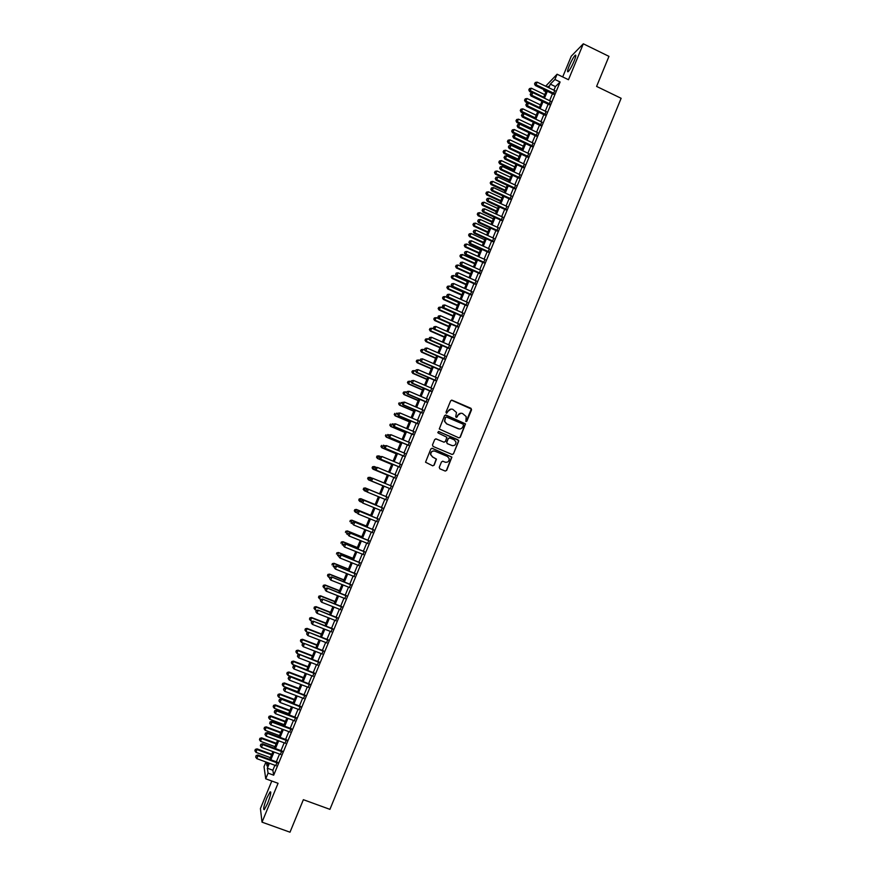 <?xml version="1.0" encoding="UTF-8"?>
<svg xmlns="http://www.w3.org/2000/svg" width="876" height="876" viewBox="0 0 876 876"><rect width="100%" height="100%" fill="white"/><g stroke="black" fill="none" stroke-linecap="round" stroke-linejoin="round"><path stroke-width="1.31" d="M465.868 421.531L466.908 421.104L471.551 409.804L470.949 408.293L452.136 400.222L450.647 400.836L445.983 412.158L446.41 413.22L448.052 411.326C449.114 409.344 450.702 408.687 452.815 409.344L456.495 412.508L455.695 416.834L457.195 416.954L457.798 415.487C458.849 413.505 460.437 412.848 462.539 413.505L466.196 416.582L465.868 421.531M466.065 421.586L471.354 409.037L451.479 400.146M446.64 413.286L448.052 411.326M456.363 417.436L457.798 415.487M267.585 803.511C270.607 795.528 271.45 791.652 270.104 791.86L266.83 797.992C263.807 805.931 262.964 809.818 264.3 809.654L267.585 803.511M574.185 60.948C575.981 56.382 576.298 54.498 575.116 55.308C573.419 57.203 571.437 60.762 569.181 65.974C567.374 70.529 567.068 72.412 568.239 71.624C569.937 69.752 571.918 66.193 574.185 60.948M439.259 467.313L439.861 468.824L445.172 471.036L446.661 470.412L451.896 457.108L432.317 448.326L430.828 448.95L425.539 462.221L432.656 465.802L434.157 465.178L436.445 459.112L432.58 456.911L430.751 454.589C430.861 451.819 432.251 450.68 434.945 451.184L447.395 456.429L449.191 458.619C449.169 461.466 447.789 462.637 445.041 462.145L442.971 461.28L441.482 461.904L439.259 467.313M274.911 765.285L272.863 770.234L273.684 775.194L268.078 773.136L265.735 778.808L264.015 766.675L265.954 761.989M545.639 86.209L557.092 74.219L568.48 79.727L583.317 43.8L608.962 56.36L596.6 86.417L621.128 98.298L329.923 809.358L303.37 799.689L290 832.2L262.023 822.159L278.064 783.308L265.735 778.808M557.092 74.219L554.913 79.486L550.303 84.129L548.814 87.731M273.684 775.194L560.103 81.994L554.913 79.486M458.816 437.825L460.294 437.212L465.506 423.885L446.015 415.093L444.526 415.706L439.27 428.988L458.816 437.825M458.652 441.208L453.483 453.79L451.994 454.425L433.094 446.453L432.481 444.942L434.704 439.533L436.204 438.909L443.869 442.15L445.358 441.526L446.891 437.255L438.241 433.051L437.77 432.47L438.854 431.561L458.706 440.486L453.483 453.79M271.801 781.02L260.424 808.559L262.023 822.159M583.317 43.8L571.283 56.152L562.699 76.935M553.271 94.126L554.738 90.578M548.956 104.583L550.413 101.058M544.631 115.041L546.077 111.537M540.306 125.509L541.74 122.027M535.97 135.999L537.404 132.539M531.633 146.5L533.057 143.051M527.286 157.001L528.699 153.585M522.939 167.524L524.341 164.119M518.592 178.058L519.983 174.674M514.234 188.603L515.614 185.241M509.865 199.159L511.245 195.819M505.496 209.725L506.875 206.407M501.127 220.303L502.485 217.007M496.747 230.892L498.105 227.618M492.367 241.491L493.714 238.25M487.987 252.113L489.312 248.883M483.596 262.734L484.921 259.526M479.194 273.378L480.508 270.191M474.792 284.032L476.095 280.868M470.379 294.697L471.682 291.555M465.977 305.363L467.258 302.253M461.553 316.061L462.835 312.962M457.13 326.759L458.4 323.682M452.706 337.468L453.965 334.413M448.271 348.188L449.53 345.155M443.836 358.93L445.085 355.919M439.391 369.672L440.628 366.694M434.945 380.436L436.171 377.468M430.499 391.211L431.715 388.265M426.043 401.996L427.247 399.073M421.575 412.793L422.78 409.891M417.107 423.601L418.301 420.732M452.542 445.72L447.22 443.639L446.826 442.15L448.304 438.569L449.793 437.945L454.162 439.807L455.936 441.931C455.98 444.8 454.6 445.993 451.819 445.512L447.439 443.661M412.64 434.43L413.811 431.572M408.161 445.26L409.333 442.435M403.672 456.111L404.832 453.297M399.193 466.963L400.343 464.181M394.693 477.836L395.832 475.077M390.192 488.72L391.331 485.983M385.692 499.638L386.82 496.9M381.17 510.566L382.308 507.806M376.647 521.516L377.797 518.723M372.114 532.477L373.285 529.651M367.581 543.448L368.763 540.591M363.036 554.442L364.23 551.551M358.492 565.436L359.697 562.523M353.948 576.452L355.163 573.506M349.382 587.467L350.619 584.5M344.826 598.505L346.064 595.505M340.26 609.554L341.509 606.52M335.683 620.624L336.953 617.558M331.106 631.695L332.387 628.596M326.529 642.787L327.821 639.655M321.941 653.879L323.244 650.726M317.353 664.993L318.667 661.807M312.754 676.119L314.079 672.91M308.144 687.266L309.491 684.014M303.534 698.413L304.892 695.139M298.924 709.582L300.293 706.275M294.303 720.751L295.683 717.422M289.682 731.942L291.073 728.58M285.05 743.155L286.452 739.76M280.408 754.367L281.831 750.94M560.103 81.994L555.428 86.593L553.939 90.195M552.471 93.743L549.602 100.674M548.146 104.2L545.277 111.153M543.821 114.657L540.941 121.644M539.496 125.137L536.594 132.156M535.159 135.616L532.247 142.668M530.823 146.117L527.889 153.201M526.476 156.629L523.541 163.746M522.129 167.141L519.172 174.302M517.782 177.675L514.803 184.869M513.424 188.22L510.434 195.447M509.055 198.775L506.054 206.035M504.685 209.342L501.674 216.635M500.316 219.931L497.294 227.245M495.936 230.519L492.892 237.878M491.556 241.119L488.501 248.51M487.165 251.74L484.1 259.165M482.775 262.373L479.687 269.819M478.373 273.005L475.274 280.495M473.971 283.66L470.861 291.182M469.569 294.325L466.437 301.881M465.156 305.001L462.013 312.59M460.732 315.688L457.579 323.321M456.308 326.398L453.144 334.052M451.885 337.107L448.698 344.805M447.45 347.827L444.252 355.557M443.015 358.569L439.807 366.332M438.569 369.322L435.35 377.118M434.124 380.085L430.882 387.915M429.667 390.849L426.415 398.722M425.21 401.646L421.947 409.541M420.743 412.443L417.469 420.37M416.275 423.25L412.979 431.222M411.808 434.069L408.49 442.084M407.329 444.909L404 452.947M402.84 455.761L399.5 463.831M398.35 466.623L394.999 474.726M393.861 477.497L390.488 485.632M389.36 488.381L385.977 496.55M384.849 499.287L381.476 507.456M380.326 510.226L376.954 518.373M375.804 521.176L372.442 529.312M371.271 532.137L367.92 540.251M366.737 543.109L363.387 551.212M362.193 554.103L358.853 562.184M357.649 565.097L354.309 573.167M353.094 576.112L349.765 584.161M348.538 587.139L345.221 595.165M343.972 598.177L340.665 606.192M339.406 609.225L336.099 617.219M334.84 620.285L331.533 628.267M330.263 631.366L326.967 639.327M325.675 642.447L322.39 650.397M321.087 653.551L317.813 661.479M316.488 664.665L313.225 672.582M311.889 675.79L308.626 683.685M307.29 686.937L304.038 694.81M302.68 698.084L299.428 705.947M298.059 709.253L294.818 717.094M293.438 720.433L290.208 728.263M288.817 731.624L285.587 739.432M284.185 742.826L280.966 750.622M279.553 754.05L276.334 761.824M275.776 765.602L277.199 762.142M545.923 91.75L543.766 90.721L544.16 89.757M269.381 763.248L267.333 768.208L268.078 773.136M547.347 91.279L544.478 98.211M543.021 101.736L540.142 108.701M538.685 112.205L535.794 119.202M534.349 122.695L531.447 129.714M530.013 133.185L527.089 140.237M525.666 143.686L522.731 150.781M521.319 154.198L518.373 161.326M516.96 164.732L514.004 171.882M512.602 175.266L509.635 182.46M508.244 185.821L505.255 193.049M503.875 196.377L500.864 203.637M499.495 206.955L496.484 214.248M495.115 217.544L492.082 224.869M490.735 228.143L487.691 235.502M486.344 238.754L483.289 246.145M481.953 249.375L478.876 256.799M477.551 260.008L474.464 267.476M473.149 270.662L470.051 278.152M468.737 281.316L465.627 288.85M464.324 291.993L461.192 299.548M459.9 302.669L456.757 310.268M455.476 313.367L452.323 320.999M451.052 324.076L447.877 331.741M446.618 334.796L443.431 342.494M442.172 345.527L438.975 353.258M437.726 356.269L434.518 364.044M433.281 367.033L430.05 374.829M428.824 377.797L425.583 385.637M424.367 388.583L421.115 396.456M419.9 399.368L416.637 407.274M415.432 410.176L412.147 418.115M410.954 420.995L407.658 428.966M406.475 431.824L403.168 439.84M401.996 442.665L398.668 450.713M397.507 453.527L394.156 461.608M393.006 464.389L389.645 472.503M388.506 475.274L385.133 483.421M384.006 486.169L380.622 494.338M379.483 497.086L376.1 505.255M374.961 508.025L371.588 516.183M370.428 518.986L367.055 527.122M365.883 529.958L362.533 538.072M361.35 540.93L357.988 549.044M356.795 551.924L353.455 560.016M352.24 562.94L348.911 571.01M347.684 573.955L344.356 582.014M343.118 584.982L339.8 593.03M338.552 596.03L335.234 604.057M333.975 607.09L330.668 615.094M329.398 618.16L326.102 626.143M324.821 629.242L321.514 637.213M320.222 640.334L316.937 648.295M315.634 651.448L312.349 659.387M311.035 662.574L307.75 670.49M306.425 673.71L303.151 681.605M301.815 684.857L298.552 692.741M297.194 696.015L293.942 703.877M292.573 707.184L289.332 715.035M287.952 718.375L284.711 726.204M283.309 729.577L280.079 737.384M278.678 740.789L275.447 748.586M274.035 752.013L270.815 759.788M547.785 87.239L548.201 86.253L547.401 87.052M544.543 89.943L543.766 90.721M266.424 762.164L266.994 765.942L268.275 762.843M269.709 759.382L272.929 751.608M274.352 748.17L277.572 740.373M278.984 736.979L282.214 729.16M283.605 725.788L286.846 717.959M288.226 714.619L291.478 706.768M292.847 703.461L296.099 695.599M297.457 692.325L300.72 684.441M302.056 681.189L305.33 673.283M306.655 670.074L309.94 662.147M311.254 658.96L314.539 651.032M315.842 647.868L319.138 639.918M320.43 636.786L323.726 628.815M325.007 625.727L328.314 617.733M329.584 614.667L332.891 606.663M334.15 603.63L337.468 595.603M338.716 592.592L342.034 584.555M343.272 581.576L346.6 573.528M347.827 570.572L351.166 562.502M352.371 559.589L355.722 551.497M356.915 548.606L360.266 540.503M361.449 537.634L364.81 529.52M365.982 526.684L369.344 518.548M370.504 515.745L373.877 507.587M375.027 504.817L378.41 496.648M379.549 493.9L382.932 485.72M384.06 482.983L387.433 474.825M388.583 472.065L391.933 463.951M393.094 461.159L396.434 453.078M397.595 450.264L400.923 442.216M402.095 439.391L405.413 431.375M406.595 428.517L409.891 420.546M411.085 417.666L414.37 409.727M415.574 406.825L418.837 398.919M420.053 395.996L423.305 388.123M424.521 385.177L427.773 377.337M428.999 374.37L432.218 366.573M433.456 363.584L436.675 355.809M437.923 352.798L441.121 345.067M442.38 342.034L445.555 334.336M446.826 331.281L450.001 323.616M451.271 320.539L454.425 312.907M455.706 309.808L458.849 302.209M460.141 299.088L463.273 291.522M464.576 288.379L467.685 280.846M468.999 277.681L472.098 270.191M473.412 267.005L476.5 259.537M477.836 256.329L480.902 248.904M482.238 245.674L485.304 238.283M486.651 235.031L489.695 227.672M491.042 224.398L494.075 217.073M495.444 213.777L498.455 206.484M499.835 203.166L502.835 195.906M504.215 192.567L507.204 185.34M508.595 181.978L511.573 174.784M512.964 171.4L515.931 164.25M517.333 160.845L520.289 153.716M521.702 150.289L524.636 143.204M526.06 139.755L528.984 132.692M530.418 129.232L533.32 122.202M534.765 118.709L537.656 111.723M539.112 108.208L541.992 101.255M543.448 97.718L546.317 90.786M555.428 86.593L550.303 84.129M272.863 770.234L267.333 768.208M460.896 413.231L457.568 415.487M451.096 409.07L447.844 411.337M459.057 437.901L460.064 437.19L465.276 423.885L445.435 415.005M463.514 425.188L463.086 424.126L446.552 417.075L445.512 417.513L444.68 421.29L446.826 423.896L458.137 428.714C460.25 429.371 461.827 428.714 462.878 426.732L463.514 425.188M446.114 417.02L445.512 417.513M459.32 428.999L446.607 423.896L444.46 421.29L445.293 417.513M452.169 454.48L453.45 453.856M444.099 442.227L435.744 438.821M458.422 441.186L457.82 439.675L438.482 431.496M449.322 437.858L448.304 438.569M447.22 443.639L446.618 442.128L448.085 438.558M445.577 462.32L442.621 461.192M434.069 450.965C431.693 450.954 430.521 452.158 430.554 454.567L432.58 456.911M432.777 465.846L433.949 465.134L436.237 459.068L432.383 456.878M445.26 471.08L446.442 470.368L451.677 457.075L431.923 448.238M544.73 94.619L531.371 88.213L529.597 91.531L532.126 92.746M529.082 89.604L529.509 88.575L528.808 89.899L543.668 97.192M529.509 88.575L531.371 88.213M529.597 91.531L528.808 89.899M554.037 93.382L536.057 84.742L537.141 82.125L555.121 90.765M553.654 94.312L535.324 85.509L536.057 84.742L534.809 83.538L535.247 82.486L534.809 83.538M534.524 83.844L535.324 85.509M537.141 82.125L535.247 82.486M540.481 104.912L527.089 98.517L525.326 101.813L528.162 103.171M524.812 99.908L525.239 98.878L524.538 100.192L526.027 101.101L539.408 107.485M525.239 98.878L527.089 98.517M525.326 101.813L524.538 100.192M536.211 115.216L522.819 108.832L521.056 112.117L534.798 118.643M520.53 110.223L520.957 109.193L520.256 110.496L521.746 111.416L535.148 117.789M520.957 109.193L522.819 108.832M521.056 112.117L520.256 110.496M531.951 125.531L518.537 119.169L516.785 122.421L530.538 128.936M516.249 120.549L516.676 119.519L515.986 120.822L517.464 121.753L530.878 128.104M516.676 119.519L518.537 119.169M516.785 122.421L515.986 120.822M527.68 135.857L514.245 129.506L512.504 132.747L526.279 139.24M511.967 130.885L512.394 129.856L511.693 131.148L513.172 132.101L526.607 138.441M512.394 129.856L514.245 129.506M512.504 132.747L511.693 131.148M549.712 103.861L531.699 95.243L532.794 92.615L550.796 101.244M549.34 104.77L530.987 95.977L531.699 95.243L530.462 94.028L530.9 92.976L530.462 94.028M530.177 94.323L530.987 95.977M532.794 92.615L530.9 92.976M545.376 114.34L527.352 105.744L528.436 103.116L546.46 111.723M545.014 115.227L526.64 106.467L527.352 105.744L526.115 104.529L526.553 103.477L526.115 104.529M525.83 104.824L526.64 106.467M528.436 103.116L526.553 103.477M541.039 124.841L522.994 116.267L524.078 113.628L542.124 122.213M540.689 125.695L522.293 116.957L522.994 116.267L521.757 115.041L522.195 113.989L521.757 115.041M521.472 115.325L522.293 116.957M524.078 113.628L522.195 113.989M536.703 135.342L518.625 126.79L519.72 124.162L537.787 132.714M536.353 136.185L517.935 127.469L518.625 126.79L517.387 125.564L517.825 124.512L517.387 125.564M517.114 125.837L517.935 127.469M519.72 124.162L517.825 124.512M523.399 146.193L509.952 139.864L508.222 143.084L522.008 149.555M507.675 141.233L508.102 140.204L507.412 141.485L508.879 142.449L522.326 148.778M508.102 140.204L509.952 139.864M508.222 143.084L507.412 141.485M532.356 145.865L514.256 137.335L515.351 134.696L533.44 143.237M532.017 146.675L513.577 137.992L514.256 137.335L513.029 136.108L513.456 135.046L513.029 136.108M512.756 136.36L513.577 137.992M515.351 134.696L513.456 135.046M519.118 156.541L505.66 150.223L503.93 153.42L517.738 159.892M503.371 151.603L503.81 150.562L503.12 151.844L504.576 152.818L518.044 159.125M503.81 150.562L505.66 150.223M503.93 153.42L503.12 151.844M527.998 156.399L509.887 147.891L510.982 145.252L529.093 153.76M527.68 157.187L509.208 148.515L509.887 147.891L508.649 146.653L509.087 145.591L508.649 146.653M508.387 146.905L509.208 148.515M510.982 145.252L509.087 145.591M514.836 166.9L501.357 160.604L499.638 163.779L513.456 170.229M499.079 161.972L499.506 160.932L498.816 162.202L500.284 163.199L513.763 169.495M499.506 160.932L501.357 160.604M499.638 163.779L498.816 162.202M523.64 166.944L505.507 158.457L506.602 155.819L524.735 164.305M523.333 167.699L504.839 159.06L505.507 158.457L504.28 157.209L504.718 156.158L504.28 157.209M504.007 157.45L504.839 159.06M506.602 155.819L504.718 156.158M510.544 177.27L497.053 170.995L495.345 174.149L509.175 180.576M494.765 172.353L495.203 171.324L494.513 172.583L495.969 173.59L509.471 179.865M495.203 171.324L497.053 170.995M495.345 174.149L494.513 172.583M519.282 177.499L501.116 169.035L502.222 166.396L520.377 174.861M518.975 178.233L500.47 169.615L501.116 169.035L499.889 167.787L500.327 166.725L499.889 167.787M499.638 168.017L500.47 169.615M502.222 166.396L500.327 166.725M506.251 187.65L492.739 181.387L491.042 184.529L504.883 190.935M490.461 182.756L490.889 181.715L490.21 182.974L491.655 183.993L505.167 190.245M490.889 181.715L492.739 181.387M491.042 184.529L490.21 182.974M514.913 188.066L496.736 179.624L497.831 176.974L516.008 185.416M514.617 188.778L496.09 180.182L496.736 179.624L495.509 178.365L495.947 177.313L495.509 178.365M495.247 178.594L496.09 180.182M497.831 176.974L495.947 177.313M501.948 198.042L488.425 191.8L486.727 194.921L500.59 201.316M486.136 193.158L486.574 192.118L485.895 193.366L487.341 194.406L500.875 200.648M486.574 192.118L488.425 191.8M486.727 194.921L485.895 193.366M510.544 198.644L492.334 190.234L493.44 187.573L511.639 195.994M510.259 199.334L491.699 190.76L492.334 190.234L491.118 188.964L491.556 187.902L491.118 188.964M490.856 189.183L491.699 190.76M493.44 187.573L491.556 187.902M497.645 208.455L484.1 202.225L482.413 205.323L496.298 211.696M481.822 203.582L482.249 202.542L481.581 203.779L483.015 204.831L496.561 211.05M482.249 202.542L484.1 202.225M482.413 205.323L481.581 203.779M506.164 209.233L487.943 200.845L489.038 198.195L507.259 206.583M505.89 209.901L487.319 201.349L487.943 200.845L486.717 199.575L487.155 198.513L486.717 199.575M486.465 199.772L487.319 201.349M489.038 198.195L487.155 198.513M493.33 218.869L479.774 212.66L478.099 215.737L491.994 222.099M477.497 214.007L477.924 212.967L477.256 214.204L478.69 215.266L492.257 221.475M477.924 212.967L479.774 212.66M478.099 215.737L477.256 214.204M501.784 219.843L483.53 211.466L484.636 208.816L502.879 217.182M501.521 220.478L482.917 211.959L483.53 211.466L482.315 210.196L482.753 209.134L482.315 210.196M482.074 210.382L482.917 211.959M484.636 208.816L482.753 209.134M497.393 230.454L479.128 222.11L480.234 219.449L498.499 227.804M497.141 231.067L478.526 222.57L479.128 222.11L477.913 220.829L478.351 219.766L477.913 220.829M477.661 221.015L478.526 222.57M480.234 219.449L478.351 219.766M493.002 241.086L474.715 232.764L475.821 230.092L494.108 238.425M492.761 241.677L474.113 233.191L474.715 232.764L473.5 231.472L473.938 230.41L473.5 231.472M473.259 231.647L474.113 233.191M475.821 230.092L473.938 230.41M489.016 229.293L475.438 223.106L473.774 226.161L487.691 232.501M473.16 224.453L473.598 223.413L472.93 224.628L474.354 225.723L487.932 231.91M473.598 223.413L475.438 223.106M473.774 226.161L472.93 224.628M484.702 239.739L471.113 233.564L469.448 236.597L483.377 242.926M468.824 234.91L469.262 233.859L468.605 235.075L470.018 236.181L483.618 242.345M469.262 233.859L471.113 233.564M469.448 236.597L468.605 235.075M480.376 250.186L466.766 244.032L465.112 247.043L479.062 253.35M464.488 245.379L464.926 244.327L464.269 245.532L465.682 246.649L479.292 252.803M464.926 244.327L466.766 244.032M465.112 247.043L464.269 245.532M488.611 251.719L470.292 243.418L471.397 240.758L489.706 249.058M488.37 252.288L469.711 243.835L470.292 243.418L469.076 242.126L469.525 241.064L469.076 242.126M468.846 242.291L469.711 243.835M471.397 240.758L469.525 241.064M476.04 260.654L462.418 254.511L460.776 257.511L474.748 263.796M460.141 255.847L460.579 254.806L459.922 256L461.334 257.139L474.956 263.271M460.579 254.806L462.418 254.511M460.776 257.511L459.922 256M484.209 262.373L465.868 254.095L466.974 251.434L485.304 259.712M483.979 262.92L465.298 254.489L465.868 254.095L464.652 252.792L465.101 251.73L464.652 252.792M464.422 252.945L465.298 254.489M466.974 251.434L465.101 251.73M471.704 271.133L458.071 265.001L456.44 267.979L470.423 274.254M455.794 266.337L456.232 265.297L455.575 266.479L456.987 267.629L470.62 273.75M456.232 265.297L458.071 265.001M456.44 267.979L455.575 266.479M479.796 273.038L461.444 264.782L462.55 262.11L480.902 270.366M479.588 273.553L460.875 265.143L461.444 264.782L460.228 263.479L460.666 262.406L460.228 263.479M459.999 263.621L460.875 265.143M462.55 262.11L460.666 262.406M467.368 281.612L453.713 275.513L452.093 278.459L466.087 284.711M451.436 276.838L451.874 275.787L451.228 276.969L452.629 278.141L466.284 284.24M451.874 275.787L453.713 275.513M452.093 278.459L451.228 276.969M475.383 283.715L457.009 275.48L458.115 272.808L476.489 281.043M475.186 284.207L456.451 275.82L457.009 275.48L455.794 274.166L456.243 273.093L455.794 274.166M455.575 274.308L456.451 275.82M458.115 272.808L456.243 273.093M463.032 292.113L449.355 286.025L447.735 288.96L461.751 295.19M447.078 287.35L447.516 286.299L446.87 287.481L448.271 288.653L461.937 294.741M447.516 286.299L449.355 286.025M447.735 288.96L446.87 287.481M470.97 294.402L452.563 286.2L453.68 283.517L472.076 291.73M470.773 294.873L452.027 286.507L452.563 286.2L451.359 284.875L451.808 283.802L451.359 284.875M451.14 284.996L452.027 286.507M453.68 283.517L451.808 283.802M458.674 302.625L444.997 296.548L443.387 299.461L457.414 305.68M442.719 297.884L443.157 296.822L442.511 297.993L443.902 299.187L457.59 305.253M443.157 296.822L444.997 296.548M443.387 299.461L442.511 297.993M466.547 305.1L448.129 296.92L449.235 294.237L467.653 302.428M466.371 305.538L447.592 297.205L448.129 296.92L446.913 295.595L447.362 294.522L446.913 295.595M446.705 295.705L447.592 297.205M449.235 294.237L447.362 294.522M454.326 313.148L440.628 307.093L439.018 309.984L453.067 316.181M438.35 308.418L438.788 307.366L438.142 308.516L439.533 309.732L453.231 315.776M438.788 307.366L440.628 307.093M439.018 309.984L438.142 308.516M462.123 315.809L443.672 307.651L444.789 304.968L463.229 313.137M461.948 316.225L443.147 307.925L442.917 305.242L442.468 306.315M442.26 306.425L443.147 307.925M444.789 304.968L442.917 305.242M449.968 323.682L436.248 317.649L434.66 320.517L448.72 326.693M433.97 318.963L434.408 317.911L433.773 319.061L435.153 320.287L448.873 326.321M434.408 317.911L436.248 317.649M434.66 320.517L433.773 319.061M457.688 326.54L439.226 318.404L440.332 315.721L458.805 323.857M457.524 326.934L438.701 318.645L438.46 315.984L438.022 317.057M437.814 317.156L438.701 318.645M440.332 315.721L438.46 315.984M434.157 329.212L431.868 328.204L430.28 331.051L444.362 337.227M429.59 329.518L430.028 328.467L429.404 329.606L430.773 330.854L444.515 336.866M430.028 328.467L431.868 328.204M430.28 331.051L429.404 329.606M429.525 339.669L427.488 338.782L425.911 341.607L440.004 347.761M425.21 340.096L425.648 339.034L425.024 340.173L426.393 341.432L440.146 347.433M425.648 339.034L427.488 338.782M425.911 341.607L425.024 340.173M424.882 350.148L423.097 349.371L421.531 352.174L435.646 358.306M420.819 350.674L421.257 349.623L420.633 350.739L422.002 352.021L435.766 357.999M421.257 349.623L423.097 349.371M421.531 352.174L420.633 350.739M453.253 337.271L434.759 329.168L435.876 326.474L454.359 334.588M453.1 337.643L434.255 329.376L434.003 326.737L433.565 327.81M433.357 327.898L434.255 329.376M435.876 326.474L434.003 326.737M448.808 348.024L430.302 339.943L431.419 337.238L449.925 345.33M448.676 348.363L429.798 340.129L429.098 338.585L429.547 337.501L429.098 338.585M428.901 338.662L429.798 340.129M431.419 337.238L429.547 337.501M444.362 358.788L425.824 350.718L426.951 348.024L445.479 356.094M444.231 359.105L425.342 350.882L424.63 349.36L425.079 348.287L424.63 349.36M424.433 349.425L425.342 350.882M426.951 348.024L425.079 348.287M420.228 360.627L418.706 359.97L417.14 362.752L431.277 368.862M416.428 361.273L416.866 360.211L416.242 361.328L417.6 362.62L431.386 368.588M416.866 360.211L418.706 359.97M417.14 362.752L416.242 361.328M439.916 369.552L421.356 361.525L422.473 358.821L441.022 366.858M439.796 369.847L420.874 361.657L420.162 360.145L420.6 359.072L420.162 360.145M419.965 360.211L420.874 361.657M422.473 358.821L420.6 359.072M415.574 371.128L414.304 370.581L412.749 373.34L426.897 379.439M412.027 371.884L412.476 370.822L411.851 371.928L413.198 373.231L427.006 379.177M412.476 370.822L414.304 370.581M412.749 373.34L411.851 371.928M435.46 380.337L416.877 372.333L417.994 369.628L436.576 377.644M435.35 380.611L416.407 372.442L415.684 370.953L416.122 369.869L415.684 370.953M415.498 370.997L416.407 372.442M417.994 369.628L416.122 369.869M411.063 381.695L409.902 381.202L408.358 383.94L422.517 390.017M407.625 382.505L408.063 381.443L407.45 382.538L408.796 383.863L422.615 389.787M408.063 381.443L409.902 381.202M408.358 383.94L407.45 382.538M430.992 391.134L412.388 383.151L413.516 380.447L432.109 388.44M430.893 391.386L411.939 383.239L411.194 381.772L411.643 380.688L411.194 381.772M411.019 381.805L411.939 383.239M413.516 380.447L411.643 380.688M406.65 392.328L405.489 391.835L403.956 394.561L418.137 400.617M403.223 393.127L403.661 392.065L403.048 393.16L404.384 394.496L418.224 400.409M403.661 392.065L405.489 391.835M403.956 394.561L403.048 393.16M426.524 401.953L407.898 393.981L409.026 391.276L427.641 399.248M426.437 402.172L407.45 394.047L406.705 392.601L407.154 391.517L406.705 392.601M406.53 392.623L407.45 394.047M409.026 391.276L407.154 391.517M402.237 402.982L401.077 402.478L399.555 405.183L413.746 411.227M398.81 403.77L399.248 402.708L398.635 403.792L399.971 405.15L413.822 411.041M399.555 405.183L398.635 403.792M397.824 413.636L396.653 413.144L395.142 415.826L409.355 421.838M394.386 414.436L394.824 413.363L394.222 414.436L395.547 415.804L409.42 421.685M395.142 415.826L394.222 414.436M393.401 424.302L392.229 423.809L390.729 426.47L404.953 432.47M389.962 425.101L390.411 424.028L389.809 425.09L391.123 426.481L405.019 432.339M390.729 426.47L389.809 425.09M402.489 402.369L402.04 403.453L402.489 402.369L404.526 402.117L423.174 410.067M402.664 402.358L404.526 402.117L402.971 404.876L421.98 412.968M422.057 412.771L403.409 404.832L402.215 403.442M402.04 403.453L402.971 404.876M398 413.209L397.551 414.293L398 413.209L400.025 412.979L418.695 420.896M398.164 413.209L400.025 412.979L398.481 415.706L417.513 423.776M417.578 423.612L398.909 415.695L397.715 414.293M397.551 414.293L398.481 415.706M393.499 424.072L393.05 425.156L393.499 424.072L395.525 423.842L414.217 431.737M393.663 424.072L395.525 423.842L393.981 426.557L413.034 434.595M413.1 434.452L394.397 426.568L393.215 425.156M393.05 425.156L393.981 426.557M388.977 434.989L387.805 434.496L386.305 437.135L400.551 443.114M385.539 435.777L385.977 434.704L385.385 435.766L386.699 437.168L400.606 443.004M386.305 437.135L385.385 435.766M388.999 434.934L388.539 436.018L388.999 434.934L391.014 434.726L409.727 442.599M389.152 434.945L391.014 434.726L389.481 437.409L408.555 445.424M408.61 445.315L389.886 437.452L388.703 436.029M388.539 436.018L389.481 437.409M384.761 445.774L383.37 445.183L381.881 447.8L396.149 453.768M381.104 446.464L381.542 445.402L380.95 446.442L382.264 447.866L396.182 453.691M381.881 447.8L380.95 446.442M384.487 445.807L384.027 446.902L384.487 445.807L386.502 445.621L405.238 453.472M384.641 445.829L386.502 445.621L384.98 448.282L404.077 456.276M404.11 456.188L385.374 448.348L384.192 446.924M384.027 446.902L384.98 448.282M380.622 456.604L378.936 455.892L377.446 458.487L391.736 464.444M376.669 457.173L377.107 456.1L376.516 457.141L377.819 458.575L391.758 464.379M376.965 456.067L378.936 455.892L377.107 456.1M377.446 458.487L376.516 457.141M379.965 456.703L379.516 457.798L379.965 456.703L381.98 456.527L400.737 464.346M380.118 456.735L381.98 456.527L380.469 459.166L399.587 467.138M399.62 467.072L380.852 459.254L379.669 457.83M379.516 457.798L380.469 459.166M376.472 467.434L374.49 466.612L373.012 469.186L387.312 475.12M372.223 467.883L372.661 466.809L372.081 467.839L373.373 469.295L387.334 475.088M372.519 466.777L374.129 466.514L372.661 466.809M373.012 469.186L372.081 467.839M375.454 467.609L374.994 468.693L375.454 467.609L377.457 467.445L396.237 475.241M375.596 467.653L377.457 467.445L375.946 470.062L395.098 478M395.109 477.967L376.33 470.182L375.147 468.737M374.994 468.693L375.946 470.062M372.322 478.285L370.044 477.343L368.577 479.895L382.889 485.808M367.767 478.614L368.216 477.54L367.635 478.559L368.927 480.026L382.9 485.797M368.073 477.486L370.044 477.343L368.216 477.54M368.577 479.895L367.635 478.559M370.92 478.526L370.614 479.665L370.92 478.526L372.563 478.241L391.736 486.147M371.074 478.57L372.924 478.373L371.435 480.979L390.597 488.885L371.796 481.11L370.614 479.665M370.471 479.61L371.435 480.979M363.759 488.282L363.321 489.355L363.759 488.282L365.588 488.085L379.571 493.845L365.237 487.932L364.471 490.779L366.781 491.721M363.321 489.355L364.471 490.779L363.179 489.29M363.628 488.217L365.237 487.932M387.225 497.064L368.04 489.169L387.214 497.064M366.54 489.509L368.391 489.323L367.263 492.06L365.938 490.549L366.54 489.509L365.938 490.549M386.086 499.802L367.263 492.06L366.08 490.604M368.04 489.169L366.398 489.454M375.136 504.543L360.792 498.663L360.014 501.532L362.04 502.364M375.125 504.576L361.131 498.838L359.171 498.959L358.864 500.108L359.302 499.024M358.864 500.108L359.686 501.357L358.733 500.032M359.171 498.959L360.792 498.663M382.713 507.97L363.507 500.097L382.702 508.003M361.996 500.47L363.858 500.273L362.719 503.021L361.405 501.488L361.996 500.47L361.405 501.488M381.575 510.741L362.719 503.021L361.547 501.565M363.507 500.097L361.865 500.393M370.701 515.274L356.335 509.405L355.546 512.307L357.277 513.007M370.679 515.329L356.663 509.613L354.714 509.712L354.397 510.872L354.846 509.788M354.397 510.872L355.229 512.099L354.265 510.785M354.714 509.712L356.335 509.405M378.202 518.888L358.974 511.036L378.18 518.942M357.452 511.431L359.302 511.245L358.175 513.993L356.86 512.438L357.452 511.431L356.86 512.438M377.052 521.68L358.175 513.993L356.992 512.526M358.974 511.036L357.32 511.343M366.267 526.005L351.878 520.169L351.079 523.082L352.502 523.673M366.223 526.093L352.196 520.388L350.247 520.475L349.929 521.647L350.378 520.563M350.247 520.475L351.878 520.169M373.691 529.816L354.43 521.997L373.647 529.903M352.897 522.403L354.758 522.227L353.619 524.976L352.316 523.41L352.897 522.403L352.316 523.41M372.519 532.641L353.619 524.976L352.448 523.509M354.43 521.997L352.776 522.315M361.81 536.758L347.422 530.933L346.6 533.878L347.783 534.36M361.766 536.868L347.717 531.184L345.779 531.25L345.451 532.433L345.9 531.349M345.779 531.25L347.422 530.933M369.168 540.755L349.885 532.958L369.114 540.875M348.341 533.396L350.203 533.221L349.064 535.97L347.772 534.393L348.341 533.396L347.772 534.393M367.986 543.613L349.064 535.97L347.892 534.491M349.885 532.958L348.221 533.298M357.364 547.511L342.943 541.707L342.122 544.686L343.304 545.168M357.309 547.653L343.239 541.981L341.311 542.047L340.972 543.23L341.421 542.156M341.311 542.047L342.943 541.707M364.635 551.716L345.33 543.941L364.58 551.858M343.786 544.401L345.637 544.226L344.498 546.985L343.206 545.387L343.786 544.401L343.206 545.387M363.441 554.596L344.498 546.985L343.326 545.496M345.33 543.941L343.666 544.281M352.908 558.286L338.475 552.504L337.632 555.504L338.815 555.986M352.842 558.45L338.76 552.8L336.833 552.844L336.493 554.048L336.942 552.964M336.833 552.844L338.475 552.504M360.102 562.688L340.775 554.935L360.036 562.852M339.22 555.417L341.071 555.253L339.932 558.001L338.651 556.391L339.22 555.417L338.651 556.391M358.897 565.6L339.932 558.001L338.76 556.512M340.775 554.935L339.1 555.285M348.44 569.072L333.997 563.301L333.143 566.334L334.325 566.816M348.363 569.258L334.271 563.629L332.343 563.662L332.004 564.867L332.453 563.783M332.343 563.662L333.997 563.301M355.568 573.66L336.22 565.94L355.492 573.857M334.654 566.443L336.504 566.279L335.355 569.039L334.084 567.407L334.654 566.443L334.084 567.407M354.353 576.605L335.355 569.039L334.194 567.549M336.22 565.94L334.533 566.301M343.972 579.868L329.507 574.119L328.653 577.185L329.836 577.656M343.896 580.076L329.77 574.47L327.854 574.481L327.514 575.707L327.963 574.623M328.653 577.185L327.514 575.707M327.854 574.481L329.507 574.119M351.024 584.653L331.654 576.966L350.937 584.872M330.077 577.481L329.617 578.587L330.077 577.481L331.927 577.328L330.778 580.087L349.798 587.632M331.654 576.966L329.967 577.339M329.617 578.587L330.778 580.087M339.505 590.676L325.018 584.949L324.153 588.037L325.335 588.508M339.406 590.917L325.27 585.321L323.364 585.321L323.014 586.559L323.463 585.475M324.153 588.037L323.014 586.559M323.364 585.321L325.018 584.949M346.48 595.669L327.076 587.993L346.37 595.91M325.489 588.53L325.029 589.636L325.489 588.53L327.339 588.387L326.19 591.158L345.232 598.669M327.076 587.993L325.39 588.376M325.029 589.636L326.19 591.158M335.026 601.505L320.528 595.789L319.641 598.91L320.912 599.414M334.917 601.757L320.769 596.195L318.864 596.173L318.503 597.421L318.963 596.337M319.641 598.91L318.503 597.421M318.864 596.173L320.528 595.789M341.925 606.685L322.499 599.042L341.804 606.958M320.901 599.6L320.441 600.706L320.901 599.6L322.751 599.458L321.601 602.228L340.665 609.718M322.499 599.042L320.802 599.436M320.441 600.706L321.601 602.228M330.548 612.335L316.028 606.641L315.13 609.784L316.674 610.397M330.427 612.62L316.258 607.068L314.353 607.035L314.002 608.294L314.451 607.21M315.13 609.784L314.002 608.294M314.353 607.035L316.028 606.641M337.359 617.711L317.922 610.101L337.238 618.007M316.313 610.682L315.853 611.787L316.313 610.682L318.163 610.539L317.013 613.309L336.099 620.777M317.922 610.101L316.214 610.506M315.853 611.787L317.013 613.309M326.058 623.175L311.527 617.503L310.619 620.679L312.425 621.391M325.927 623.493L311.746 617.952L309.852 617.908L309.48 619.179L309.94 618.095M310.619 620.679L309.48 619.179M309.852 617.908L311.527 617.503M332.803 628.76L313.334 621.172L332.661 629.088M311.714 621.774L311.254 622.88L311.714 621.774L313.564 621.642L312.414 624.413L331.522 631.848M313.334 621.172L311.626 621.588M311.254 622.88L312.414 624.413M321.569 634.038L307.016 628.388L306.096 631.585L308.166 632.395M321.426 634.377L307.224 628.858L305.33 628.793L304.968 630.074L305.417 628.99M306.096 631.585L304.968 630.074M305.33 628.793L307.016 628.388M328.226 639.819L308.735 632.253L328.084 640.17M307.115 632.877L306.655 633.983L307.115 632.877L308.954 632.746L307.805 635.527L326.934 642.94M308.735 632.253L307.027 632.68M306.655 633.983L307.805 635.527M317.068 644.911L302.494 639.272L301.563 642.502L303.906 643.411M316.915 645.273L302.702 639.776L300.807 639.699L300.435 640.991L300.895 639.896M301.563 642.502L300.435 640.991M300.807 639.699L302.494 639.272M323.649 650.89L304.136 643.345L323.496 651.262M302.505 643.991L302.045 645.108L302.505 643.991L304.344 643.871L303.195 646.652L322.346 654.043M304.136 643.345L302.417 643.783M302.045 645.108L303.195 646.652M312.568 655.795L297.982 650.178L297.041 653.441L311.276 658.905M312.404 656.179L298.168 650.704L296.285 650.605L295.913 651.919L296.362 650.824M297.041 653.441L295.913 651.919M296.285 650.605L297.982 650.178M308.056 666.691L293.449 661.095L292.496 664.38L306.753 669.833M307.892 667.107L293.635 661.643L291.752 661.533L291.369 662.847L291.828 661.752M292.496 664.38L291.369 662.847M291.752 661.533L293.449 661.095M303.545 677.597L288.927 672.012L287.952 675.33L302.231 680.772M303.359 678.035L289.091 672.593L287.219 672.472L286.835 673.797L287.284 672.702M287.952 675.33L286.835 673.797M287.219 672.472L288.927 672.012M299.034 688.514L284.382 682.952L283.408 686.302L297.698 691.722M298.836 688.985L284.547 683.565L282.685 683.422L282.291 684.758L282.74 683.663M283.408 686.302L282.291 684.758M282.685 683.422L284.382 682.952M294.511 699.442L279.849 693.912L278.853 697.285L293.164 702.683M294.303 699.946L279.991 694.537L278.13 694.383L277.736 695.73L278.196 694.635M278.853 697.285L277.736 695.73M278.13 694.383L279.849 693.912M289.978 710.392L275.305 704.873L274.298 708.279L288.631 713.655M289.759 710.907L275.436 705.53L273.586 705.355L273.181 706.724L273.64 705.618M274.298 708.279L273.181 706.724M273.586 705.355L275.305 704.873M319.072 661.971L299.537 654.46L318.908 662.376M297.895 655.128L297.424 656.233L297.895 655.128L299.734 655.007L298.574 657.788L317.758 665.158M299.537 654.46L297.818 654.909M297.424 656.233L298.574 657.788M314.484 673.064L294.927 665.585L314.309 673.502M293.274 666.264L292.814 667.381L293.274 666.264L295.113 666.154L293.953 668.946L313.159 676.283M294.927 665.585L293.197 666.034M292.814 667.381L293.953 668.946M309.896 684.178L290.306 676.71L309.71 684.627M288.653 677.422L288.182 678.539L288.653 677.422L290.493 677.312L289.332 680.105L308.56 687.419M290.306 676.71L288.576 677.181M288.182 678.539L289.332 680.105M305.308 695.292L285.685 687.857L305.1 695.785M284.021 688.591L283.55 689.708L284.021 688.591L285.861 688.492L284.7 691.284L303.95 698.566M285.685 687.857L283.955 688.339M283.55 689.708L284.7 691.284M300.698 706.428L281.065 699.026L300.49 706.943M279.378 699.771L278.918 700.899L279.378 699.771L281.218 699.672L280.057 702.475L299.34 709.735M281.065 699.026L279.324 699.508M278.918 700.899L280.057 702.475M296.099 717.575L276.433 710.195L276.575 710.874L295.869 718.112M274.746 710.973L274.276 712.089L274.746 710.973L276.575 710.874L275.414 713.677L294.719 720.915M276.433 710.195L274.692 710.699M274.276 712.089L275.414 713.677M285.445 721.353L270.75 715.845L269.742 719.284L284.087 724.638M285.215 721.89L270.881 716.524L269.031 716.349L268.625 717.718L269.074 716.623M269.742 719.284L268.625 717.718M269.031 716.349L270.75 715.845M291.478 728.733L271.801 721.386L271.932 722.087L291.248 729.303M270.093 722.174L269.633 723.302L270.093 722.174L271.932 722.087L270.772 724.89L290.087 732.106M271.801 721.386L270.049 721.89M269.633 723.302L270.772 724.89M280.911 732.314L266.195 726.839L265.165 730.299L279.532 735.643M280.67 732.894L266.315 727.54L264.464 727.343L264.059 728.733L264.508 727.627M265.165 730.299L264.059 728.733M264.464 727.343L266.195 726.839M286.868 739.913L267.158 732.577L267.279 733.311L286.616 740.505M265.45 733.398L264.979 734.526L265.45 733.398L267.279 733.311L266.118 736.125L285.466 743.308M267.158 732.577L265.395 733.102M264.979 734.526L266.118 736.125M276.367 743.297L261.628 737.844L260.599 741.337L274.976 746.659M276.115 743.899L261.738 738.577L259.898 738.358L259.482 739.76L259.942 738.654M260.599 741.337L259.482 739.76M259.898 738.358L261.628 737.844M282.247 751.093L262.515 743.79L262.625 744.556L281.984 751.717M260.785 744.633L260.325 745.761L260.785 744.633L262.625 744.556L261.453 747.37L280.824 754.521M262.515 743.79L260.741 744.326M260.325 745.761L261.453 747.37M271.812 754.291L257.062 748.86L256.022 752.375L270.41 757.674M271.56 754.926L257.161 749.615L255.332 749.385L254.905 750.787L255.365 749.692M256.022 752.375L254.905 750.787M255.332 749.385L257.062 748.86M277.615 762.295L257.862 755.024L257.96 755.813L277.353 762.941M256.131 755.878L255.661 757.006L256.131 755.878L257.96 755.813L256.788 758.627L276.192 765.755M257.862 755.024L256.088 755.561M255.661 757.006L256.788 758.627M270.104 791.86L270.804 792.112M575.116 55.308L575.839 55.659"/></g></svg>
